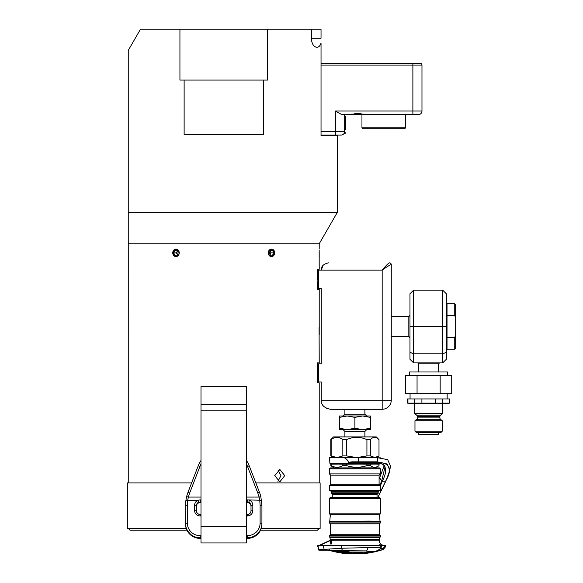 <?xml version="1.0" encoding="UTF-8"?>
<svg xmlns="http://www.w3.org/2000/svg" width="583" height="583" viewBox="0 0 583 583"><rect width="100%" height="100%" fill="white"/><g stroke="black" fill="none" stroke-linecap="round" stroke-linejoin="round"><path stroke-width="0.87" d="M391.033 402.255L391.273 400.178A9.095 9.095 0 0 1 382.178 409.273L330.35 409.273C324.039 407.896 321.007 404.864 321.255 400.178L391.273 400.178L391.273 264.682A1.822 1.822 0 0 0 389.459 262.86L389.225 262.86A1.822 1.764 90 0 1 390.989 264.682C389.08 265.425 386.15 267.24 382.178 270.14C385.356 266.278 387.702 263.851 389.225 262.86L389.459 262.86A1.822 1.822 0 0 1 391.273 264.682L390.989 264.682M321.255 400.178L321.255 381.989L318.522 381.989L318.522 363.807L321.255 363.807L321.255 288.323L318.522 288.323L318.522 270.14L321.255 270.14C321.058 266.387 323.478 263.961 328.528 262.86M321.503 402.292L321.823 403.341M322.29 404.391L322.916 405.418M323.718 406.409L327.238 408.727M382.178 409.273L382.178 270.14L321.255 270.14L323.099 265.294M319.163 255.135L319.214 269.229L317.4 269.229L317.094 279.228L317.4 289.234L319.214 289.234L319.2 324.061M317.4 279.228L317.4 275.519M318.522 272.625L317.4 272.625M317.4 285.83L318.522 285.83M319.076 327.588L319.214 362.896L317.4 362.896L317.4 382.9L319.214 382.9L319.214 482.935M319.214 334.7L319.214 323.791M319.171 255.216L319.163 250.588M319.2 256.68L319.171 250.501M319.2 249.036L319.214 243.767L128.245 243.767L128.26 256.68L128.26 249.036M128.245 482.935L128.26 256.68M175.986 256.593C171.679 254.108 171.679 251.616 175.986 249.123C180.38 251.616 180.38 254.108 175.986 256.593A3.738 3.236 -90 0 0 179.221 252.862A3.738 3.236 -90 0 0 175.986 249.123A3.738 3.236 -90 0 0 172.75 252.862A3.738 3.236 -90 0 0 175.986 256.593L172.677 253.066M271.474 256.593C267.08 254.108 267.08 251.616 271.474 249.123C275.781 251.616 275.781 254.108 271.474 256.593A3.738 3.236 90 0 0 274.71 252.862A3.738 3.236 90 0 0 271.474 249.123A3.738 3.236 90 0 0 268.238 252.862A3.738 3.236 90 0 0 271.474 256.593L274.79 252.862M177.123 250.588L178.26 252.862L177.123 255.135L174.849 255.135L173.712 252.862L174.849 250.588L177.123 250.588L174.849 250.588M177.123 255.135L174.849 255.135M177.349 254.676L176.445 252.862L173.712 252.862M176.445 252.862L177.349 251.04M270.111 251.04L271.015 252.862L273.748 252.862L272.611 255.135L270.337 255.135L269.2 252.862L270.337 250.588L272.611 250.588L270.337 250.588M273.748 252.862L272.611 250.588M272.611 255.135L270.337 255.135M271.015 252.862L270.111 254.676M175.986 249.123L172.67 252.862M274.782 252.65L271.474 249.123M284.737 475.655L279.855 481.842L274.731 475.655L279.855 469.475L284.737 475.655M277.945 481.383L280.948 475.655L277.945 469.934M261.242 528.402L320.125 528.402L320.125 482.935L255.85 482.935M191.61 482.935L127.334 482.935L127.334 528.402L186.217 528.402M246.463 537.759L247.374 537.759L247.374 538.422L246.463 538.422L247.374 538.422C256.207 537.57 261.06 532.789 261.927 524.059L261.927 523.432L261.927 524.059A14.553 14.327 180 0 1 247.374 538.393L255.143 536.2L260.514 530.224L317.4 530.224L319.214 528.402M128.245 528.402L130.06 530.224L186.939 530.224L192.317 536.2L200.086 538.393A14.553 14.327 180 0 1 185.532 524.059L185.532 523.432L185.532 524.059C186.4 532.789 191.253 537.57 200.086 538.422L200.997 538.422L200.086 538.422M246.463 535.653L247.374 535.653L247.374 537.759A14.553 14.327 0 0 0 261.927 523.432L261.927 505.446L260.105 505.133L259.756 500.236L261.556 500.294L261.927 505.446L260.841 496.636A36.372 36.372 0 0 0 259.479 492.344L249.233 465.81A27.335 27.335 0 0 0 246.463 460.475A27.335 27.335 0 0 1 249.233 465.81L259.479 492.344L257.781 492.992A34.557 34.557 0 0 1 259.078 497.073L259.756 500.236L246.463 499.864M200.997 537.759L200.086 537.759L200.086 535.653A12.731 12.534 180 0 1 187.354 523.111L187.354 505.133L185.532 505.446L185.904 500.294L185.532 523.432A14.553 14.327 0 0 0 200.086 537.759L200.086 538.393L200.997 538.393M186.618 496.636L185.904 500.294L187.704 500.236L188.382 497.073L186.618 496.636A36.372 36.372 0 0 1 187.981 492.344A36.372 36.372 0 0 0 186.618 496.636M199.925 466.466L198.227 465.81A27.335 27.335 0 0 1 200.997 460.475A27.335 27.335 0 0 0 198.227 465.81L187.981 492.344L189.679 492.992L199.925 466.466A25.521 25.521 0 0 1 200.997 464.061M194.627 510.577L196.449 510.89L196.449 505.519L194.627 505.206L194.627 510.577A5.458 5.371 0 0 0 200.086 515.948L200.086 514.446L200.997 514.446M200.997 499.864L200.086 499.864L200.086 501.934L198.701 502.203L198.016 500.236L187.704 500.236L187.354 505.133M200.086 499.864L198.016 500.236A5.458 5.371 0 0 0 194.627 505.206M246.463 501.934L248.759 502.203L249.444 500.236A5.458 5.371 0 0 1 252.833 505.206L252.833 510.577L251.011 510.89C250.807 513.04 249.597 514.221 247.374 514.446A3.636 3.585 0 0 0 251.011 510.89L251.011 505.519A3.636 3.585 0 0 0 248.759 502.203M196.449 510.89A3.636 3.585 0 0 0 200.086 514.476C197.863 514.221 196.653 513.04 196.449 510.89L196.449 511.524M259.479 492.344A36.372 36.372 0 0 1 260.841 496.636L259.078 497.073L246.463 497.073M317.4 379.497L318.522 379.497M318.522 366.299L317.4 366.299M128.245 243.767L128.245 212.263L337.404 212.263L319.214 243.767M128.245 212.263L128.245 50.415L128.245 212.263M128.245 50.415L140.518 29.15L128.245 50.415M337.404 212.263L337.404 135.548L321.036 135.548L321.036 43.127C320.096 45.838 318.704 47.245 316.846 47.34C313.581 46.8 311.737 43.769 311.329 38.245L311.329 29.15L267.524 29.15L267.524 80.075L263.334 80.075L263.334 134.637L184.126 134.637L184.126 80.075L179.936 80.075L179.936 29.15L140.518 29.15M267.524 29.15L179.936 29.15M263.334 80.075L184.126 80.075M311.329 38.245L321.036 38.245L321.036 29.15L311.329 29.15M321.036 63.255L412.881 63.255L412.881 65.07L321.036 65.07M421.975 73.713L421.975 65.07A1.822 1.822 0 0 0 420.154 63.255L412.881 63.255M321.036 135.096L341.04 135.096A3.636 3.636 0 0 0 344.677 131.459L344.677 114.632L345.952 114.632M412.881 114.632L412.881 110.996L421.975 110.996A3.636 3.636 0 0 1 418.339 114.632A3.636 3.636 0 0 0 421.975 110.996A3.636 3.636 0 0 1 418.339 114.632L365.869 114.632L360.119 113.692L342.862 114.632C341.704 114.64 339.277 113.423 335.582 110.996L412.881 110.996L412.881 65.07L421.975 65.07L421.975 110.996L421.975 82.983M354.697 113.692L360.119 113.692M348.605 114.632L367.931 114.632M398.932 114.632L398.357 114.632M391.645 114.632L390.093 114.632M386.981 114.632L383.978 114.632M341.565 114.355L339.678 113.474M336.734 111.725L335.582 110.996L335.582 131.459L321.036 131.459M344.495 132.589L344.495 133.726L343.883 133.726L344.13 133.376M344.415 132.815L344.611 132.152M345.588 129.754L345.588 116.636L344.495 115.543M405.608 127.815L404.697 128.726L362.866 128.726L361.956 127.815L405.608 127.815L405.608 114.632M409.966 314.696A1.822 1.822 0 0 1 408.151 316.518L408.151 336.522A1.822 1.822 0 0 1 409.966 338.344M409.966 352.292L409.966 359.259L413.609 362.896L413.609 353.801L409.966 352.292L409.966 326.516L413.609 326.516L413.609 353.801L442.708 353.801L442.708 290.145L413.609 290.145L413.609 326.516L446.345 326.516L446.345 293.781L442.708 290.145M413.609 290.145L409.966 293.781L409.966 326.516M442.708 362.896L442.708 353.801L446.345 352.292L446.345 359.259L442.708 362.896L413.609 362.896M446.345 352.292L446.345 326.516M454.755 337.317L455.666 335.24L455.666 304.69L454.755 303.787L447.023 303.787L447.023 349.253L454.755 349.253L454.755 337.317L447.023 337.317M455.666 317.793L454.755 315.724L447.023 315.724M454.755 349.253L455.666 348.343L455.666 335.24M455.666 304.69L455.666 320.431M454.755 303.787L454.755 315.724M447.708 375.627L447.708 371.99L409.514 371.99L409.514 375.627M440.165 393.671L417.056 393.671L417.056 375.627L451.716 375.627L451.716 393.671L440.165 393.671L440.165 375.627M417.056 375.627L405.506 375.627L405.506 393.671L417.056 393.671M410.06 393.671L410.06 398.94M447.161 398.94L447.161 393.671M442.614 403.749L414.608 403.749L414.608 413.456L442.614 413.456L442.614 403.749L449.712 403.123L449.712 398.94L407.51 398.94L407.51 403.123L407.932 403.123L407.932 398.94M442.592 398.94L442.592 403.123L407.932 403.123M435.312 398.94L435.312 403.123M449.712 403.123L442.592 403.123M414.608 403.749L407.51 403.123M442.614 413.456L440.537 415.198L416.685 415.198L414.608 413.456M416.685 415.198A1.822 1.822 0 0 1 417.333 416.59L417.333 417.902A1.822 1.822 0 0 1 416.685 419.294L414.972 420.729L414.972 431.187L442.249 431.187L442.249 420.729L414.972 420.729M416.685 419.294L440.537 419.294A1.822 1.822 0 0 1 439.888 417.902L439.888 416.59A1.822 1.822 0 0 1 440.537 415.198M442.249 431.187L440.886 432.55L416.335 432.55L414.972 431.187M438.613 432.55L438.613 434.371L418.609 434.371L418.609 432.55M449.289 398.94L449.289 403.123L449.289 398.94M414.637 398.94L414.637 403.123M421.91 398.94L421.91 403.123M344.896 409.273L344.896 414.17L364.9 414.17L364.9 409.273M347.169 415.985L354.901 415.985L339.437 415.985L339.437 417.37L347.169 415.985L354.901 417.37L354.901 428.25L362.626 429.627L370.358 428.25L370.358 417.37L362.626 415.985L354.901 415.985M370.358 417.37L370.358 415.985L362.626 415.985L354.901 417.37M370.358 428.25L370.358 429.627L339.437 429.627L339.437 428.25L347.169 429.627L354.901 428.25M339.437 428.25L339.437 417.37M362.626 429.627L347.169 429.627M344.896 436.9L344.896 431.449L364.9 431.449L366.722 429.627M390.195 404.485L388.628 406.591M387.105 407.823L384.955 408.843M246.463 542.955L246.463 526.58L200.997 526.58L200.997 542.955L246.463 542.955M246.463 410.184L246.463 386.536L200.997 386.536L200.997 410.184L246.463 410.184L246.463 526.58M200.997 404.726L246.463 404.726M200.997 410.184L200.997 526.58M380.422 545.666L384.911 545.666L384.744 546.694L385.37 546.694L382.791 549.521A1.822 1.086 -105.7 0 0 383.381 548.107A81.766 61.813 -74.6 0 1 380.786 548.771L381.238 547.291L380.182 547.291L380.422 545.666L341.201 545.666L341.427 548.246L380.182 547.291L379.905 548.107L380.786 548.771L376.574 550.891A83.435 63.073 105.4 0 0 382.791 549.521L383.184 549.521A90.941 90.941 0 0 1 376.72 551.372L376.275 551.431A87.603 14.757 92.5 0 1 375.802 551.598L375.867 551.584A89.243 67.978 93.9 0 0 375.948 551.562A89.243 67.978 93.9 0 0 376.574 551.409L376.72 551.372M334.001 551.598L333.935 551.584A89.243 67.978 -93.9 0 1 333.848 551.562A89.243 67.978 -93.9 0 1 333.228 551.409L333.082 551.372A90.941 90.941 0 0 1 331.435 550.95L366.583 550.95A21.826 10.866 -90 0 1 366.678 550.906L368.339 547.291M372.049 552.4L372.224 552.363A90.904 85.526 -97.4 0 0 374.162 551.97A90.904 85.526 -97.4 0 0 374.789 551.831L374.905 551.802A89.563 15.544 -92.5 0 0 375.372 551.642L375.314 551.649A90.19 69.515 -93.9 0 1 373.215 552.028L373.033 552.065A90.766 84.87 97.1 0 1 370.475 552.597L370.358 552.618A89.046 15.005 92.5 0 1 369.892 552.779L369.95 552.771A89.782 68.51 93.9 0 0 371.24 552.553A89.782 68.51 93.9 0 0 372.049 552.4L372.049 552.276M367.88 552.808L367.88 552.852A89.257 68.255 93.9 0 0 369.979 552.633L370.154 552.604A90.875 85.497 -97.4 0 0 372.719 552.072M367.88 552.852L367.822 552.844A89.607 14.881 92.5 0 0 368.288 552.531L368.405 552.495A90.941 85.023 97.1 0 0 370.963 551.963L371.145 551.933A89.746 69.027 -93.9 0 0 373.244 551.722L373.302 551.715M373.244 551.722L373.302 551.722A90.044 15.85 -92.5 0 1 372.836 552.043M346.542 552.633A90.19 84.622 -82.8 0 0 348.561 552.684L348.685 552.706A90.073 15.85 87.5 0 1 347.818 553.289L347.672 553.282A90.715 69.924 93.9 0 1 346.018 552.983L345.959 552.961A90.693 15.063 92.5 0 0 346.426 552.64L346.542 552.633M346.907 553.595A90.073 15.406 87.5 0 1 346.222 553.617A90.073 15.406 87.5 0 1 346.047 553.595L345.901 553.58A90.904 69.916 93.9 0 1 344.597 553.449A90.904 69.916 93.9 0 1 344.247 553.405L344.181 553.398A90.693 15.508 92.5 0 0 344.415 553.405A90.693 15.508 92.5 0 0 344.648 553.398L344.764 553.405A90.904 85.373 97.3 0 0 346.79 553.58L346.907 553.595M340.108 551.999L340.042 552.043A90.044 14.947 92.5 0 0 340.508 551.722L340.632 551.722A89.746 84.287 97.3 0 0 343.19 551.933L343.372 551.963A90.941 69.246 -93.9 0 0 345.464 552.495L345.53 552.531A89.607 15.77 -92.5 0 1 345.063 552.844L344.947 552.852A89.257 83.617 -97.2 0 1 342.381 552.633L342.206 552.05A90.329 69.763 -86.1 0 1 341.026 551.758M340.108 552.072A90.875 70.186 93.9 0 0 342.206 552.604M338.329 552.502A90.766 69.953 93.9 0 0 339.904 552.786A90.766 69.953 93.9 0 0 340.428 552.873L340.61 552.903A90.54 84.739 -97.1 0 0 341.871 553.092A90.54 84.739 -97.1 0 0 343.168 553.274L343.285 553.282A89.614 15.326 -92.5 0 0 343.751 553.282L343.693 553.274A90.54 69.093 -93.9 0 1 341.594 552.903L341.419 552.873A90.766 85.315 97.3 0 1 338.854 552.502L338.738 552.487A90.044 15.398 92.5 0 1 338.504 552.495A90.044 15.398 92.5 0 1 338.271 552.487L338.329 552.502M336.668 551.642A89.563 15.092 92.5 0 1 336.202 551.802L336.26 551.831A90.904 70.208 93.9 0 0 338.359 552.363L338.541 552.4A89.782 84.025 -97.1 0 0 341.099 552.771L341.215 552.779A89.046 15.45 -92.5 0 0 341.689 552.618L341.623 552.597A90.766 69.115 -93.9 0 1 339.525 552.065L339.35 552.028A90.19 84.783 -82.7 0 1 336.785 551.649L336.668 551.642M339.896 552.786A90.941 90.941 0 0 1 338.49 552.538A89.782 68.51 -93.9 0 1 337.754 552.4L337.572 552.363A90.904 85.526 97.4 0 1 335.742 551.992A90.904 85.526 97.4 0 1 335.006 551.831M347.038 551.438A89.199 83.697 97.2 0 1 344.473 551.38L344.356 551.394A90.423 14.779 92.5 0 1 343.89 551.875L343.948 551.919A90.452 69.858 93.9 0 0 346.047 552.451L346.222 552.473A88.631 83.107 -97.2 0 0 348.787 552.524L348.904 552.509A90.066 16.076 -92.5 0 0 349.37 552.035L349.312 551.999A90.708 69.064 -93.9 0 1 347.213 551.46L347.038 551.438M347.016 553.544L347.133 553.551A90.073 15.624 -92.5 0 0 347.599 553.391L347.534 553.369A90.904 69.37 -93.9 0 1 345.442 553.005L345.26 552.983A90.525 85.016 97.3 0 1 342.695 552.764L342.578 552.764A90.423 15.238 92.5 0 1 342.112 552.924L342.177 552.939A90.941 70.084 93.9 0 0 344.269 553.311L344.451 553.333A90.212 84.513 -97.2 0 0 347.016 553.544L347.002 553.289M366.313 553.311A90.941 85.475 -97.3 0 0 368.879 552.939L368.995 552.924A90.423 15.69 -92.5 0 0 369.462 552.764L369.396 552.764A90.525 69.625 -93.9 0 1 367.305 552.983L367.122 553.005A90.904 85.074 97.1 0 1 364.557 553.369L364.441 553.391A90.073 15.18 92.5 0 1 363.974 553.551L364.04 553.544A90.212 68.991 93.9 0 0 366.131 553.333L366.313 553.129M367.909 552.473L368.084 552.451A90.452 85.103 -97.4 0 0 370.65 551.919L370.766 551.875A90.423 16.149 -92.5 0 0 371.233 551.394L371.174 551.38A89.199 68.459 -93.9 0 1 369.075 551.438L368.893 551.46A90.708 84.812 97.1 0 1 366.335 551.999L366.219 552.035A90.066 14.728 92.5 0 1 365.752 552.509L365.811 552.524A88.631 67.919 93.9 0 0 367.909 552.473L368.092 551.89A89.906 84.586 82.6 0 0 370.394 551.409M369.848 552.793A90.766 69.953 -93.9 0 1 369.374 552.873L369.192 552.903A90.54 84.739 97.1 0 1 368.077 553.07A90.941 90.941 0 0 1 365.155 553.449M365.556 553.405A90.904 69.916 -93.9 0 1 365.177 553.449A90.904 69.916 -93.9 0 1 363.901 553.58L363.756 553.595A90.073 15.406 -87.5 0 1 363.573 553.617A90.941 90.941 0 0 1 362.633 553.704M366.809 552.983L366.926 552.961A90.693 15.96 -92.5 0 0 367.392 552.64L367.326 552.633A90.19 69.224 -93.9 0 1 365.679 552.684L365.526 552.706A90.073 14.961 -87.5 0 1 365.177 552.976A90.073 14.961 -87.5 0 1 364.666 553.289L364.783 553.282A90.715 85.271 -97.3 0 0 366.809 552.983L366.794 552.655M346.222 553.617A90.941 90.941 0 0 0 347.147 553.704A90.62 15.515 -90 0 0 347.373 553.712A90.62 15.515 -90 0 0 350.019 552.385L352.125 552.188A89.279 87.967 90 0 0 357.86 552.378A89.279 87.967 90 0 0 363.588 552.188L365.075 552.385A90.62 15.515 90 0 1 364.324 553.027A90.62 15.515 90 0 1 362.655 553.704A90.62 15.515 90 0 1 362.429 553.712A90.62 15.515 90 0 1 361.657 553.595M343.176 551.372L343.314 551.409A89.039 15.879 -92.5 0 1 342.993 551.729L342.877 551.744A87.895 82.334 -97.2 0 1 340.312 551.525L340.137 551.489A90.708 70.179 93.9 0 1 339.918 551.423L343.176 551.372M339.007 551.372L339.262 551.416A90.904 69.093 -93.8 0 0 339.554 551.511L339.619 551.547A88.376 15.559 -92.5 0 1 339.146 551.868L339.036 551.868A88.623 82.939 -97.1 0 1 336.471 551.489L336.289 551.445A90.941 70.354 93.9 0 1 336.18 551.409L339.007 551.372L339.036 551.868M373.82 551.525L374.002 551.489A90.708 85.402 -97.4 0 0 374.257 551.423L371.983 551.409A89.039 14.575 92.5 0 1 371.663 551.729L371.728 551.744A87.895 67.213 93.9 0 0 373.82 551.525L373.827 551.372M335.56 551.372L335.779 551.431A87.603 15.202 -92.5 0 1 335.305 551.598L335.189 551.584A89.243 83.456 -97.1 0 1 334.321 551.409L335.56 551.372M375.889 551.489A88.623 67.621 93.9 0 1 373.798 551.868L373.732 551.868A88.376 14.67 92.5 0 0 374.199 551.547L374.315 551.511A90.904 84.921 97 0 0 374.672 551.416L376.21 551.409A90.941 85.621 82.6 0 1 376.071 551.445L375.889 551.372M333.804 551.372L333.921 551.394A90.533 85.169 97.4 0 0 335.502 551.715L335.684 551.758A90.205 68.685 -93.9 0 0 337.776 552.29L337.841 552.312A88.376 15.114 -92.5 0 1 337.375 552.312L337.258 552.29A90.205 84.338 -97.1 0 1 334.693 551.758L334.511 551.715A90.533 69.909 93.9 0 1 333.221 551.394L333.804 551.372M318.012 545.666L318.661 549.762L317.618 545.666L341.201 545.666M321.415 545.666L327.916 545.666M385.64 546.694L385.538 545.666L384.911 545.666L385.822 545.666L385.64 546.694L383.184 549.521M381.1 545.666L380.364 545.666M383.155 545.666L381.479 545.666L381.238 547.291M328.878 545.52L320.439 545.171L319.455 545.666L328.972 545.666M328.87 548.931L329.635 550.214L342.622 550.709L341.427 548.246L318.661 549.762A0.547 0.539 -89.9 0 0 319.192 550.214L324.352 550.214L323.252 545.666M328.018 550.323L329.176 550.476M326.232 550.214L326.531 549.776L326.604 550.228L322.727 550.214M329.635 550.214L321.685 550.214M318.879 550.214L319.018 550.214A0.547 0.547 -90 0 0 319.018 550.214L318.34 549.762M323.281 550.214L319.185 550.214M322.1 550.214L319.324 550.214M317.859 545.666L319.899 545.666M318.777 545.63L318.26 545.666M377.631 457.728L377.157 461.823L387.25 464.017L389.808 470.408L390.464 465.861L387.68 459.659L377.631 457.728L344.079 457.728C346.2 458.449 347.781 460.191 348.816 462.968C349.181 462.268 350.485 461.889 352.73 461.823L352.955 462.275L374.352 462.275C382.178 463.383 385.676 465.176 384.846 467.661L381.719 480.858L379.642 477.827L379.088 478.964M379.642 477.827L384.131 465.788M352.73 461.823L377.157 461.823L376.815 462.275C389.947 462.538 392.869 468.841 385.589 481.194L377.799 497.452M380.356 457.823L373.55 457.728M344.079 457.728L329.439 457.728L329.949 463.594L379.846 463.594L379.905 462.953M369.877 457.728L372.705 457.728M376.494 457.728L374.949 457.495L379.001 455.906L379.001 439.633C376.101 436.58 373.207 436.58 370.314 439.633L370.314 455.906L366.926 455.906L366.926 439.633C360.141 436.58 353.356 436.58 346.564 439.633L346.564 455.906L342.833 455.906L337.382 457.495L333.308 457.728L370.475 457.728M376.815 462.275L368.696 462.275M368.638 462.275L369.564 463.106L369.054 461.823M358.268 457.728L358.8 462.275L352.955 462.275L348.816 462.968M348.947 463.106L369.564 463.106L369.702 462.275M329.949 463.594L330.495 464.097L378.943 464.097M359.704 464.097L346.564 464.185L346.564 465.642C353.356 467.777 360.141 467.777 366.926 465.642L366.926 464.185L359.704 464.097M338.687 464.097L331.151 464.185L331.151 465.642C335.043 467.777 338.934 467.777 342.833 465.642L342.833 464.185L338.687 464.097M334.044 467.916L375.824 467.858L379.001 465.642C376.101 467.777 373.207 467.777 370.314 465.642L370.314 464.185L373.397 464.097M379.001 464.185L379.001 465.642L379.001 464.185L375.918 464.097M376.924 464.097L377.361 464.185L376.91 464.185M333.972 467.858L330.801 465.642L331.151 464.185M330.801 464.185L331.151 465.642M346.564 465.642L342.833 465.642M370.314 465.642L366.926 465.642M380.364 468.819L379.453 467.916L330.35 467.916L329.439 468.819L380.364 468.819L380.364 473.913L329.439 473.913L329.439 468.819M329.439 473.913L330.707 475.189L379.088 475.189L380.364 473.913M330.707 475.189L330.707 484.284L379.088 484.284L380.364 485.552L380.364 490.296L329.439 490.296L329.439 485.552L380.364 485.552M331.618 492.19L331.618 493.378L378.178 493.378L378.178 492.19L331.618 492.19L331.071 491.243L378.724 491.243L380.364 490.296M379.453 497.452L330.35 497.452L329.439 498.363L380.364 498.363L379.453 497.452M380.364 513.82L379.453 514.731L330.35 514.731L329.439 513.82L380.364 513.82L380.364 498.363M369.906 521.107L380.364 521.457L329.439 521.457L369.906 521.107M379.635 539.282L378.724 540.193L331.071 540.193L330.167 539.282L379.635 539.282L379.795 537.49L330.007 537.49L329.439 536.914L329.439 535.646L330.35 534.735L379.453 534.735L379.453 523.825L330.35 523.825L329.439 522.915L380.364 522.915L380.364 521.457M329.439 535.646L380.364 535.646L379.453 534.735M329.439 536.914L380.364 536.914L380.364 535.646M370.169 540.208L374.599 540.208M374.833 540.208L373.71 540.208M371.335 540.208L367.837 540.208M358.53 540.208L353.334 540.208M348.233 540.208L343.54 540.208M339.627 540.208L335.203 540.208M334.97 540.208L336.085 540.208M338.468 540.208L341.966 540.208M351.265 540.208L356.461 540.208M361.569 540.208L366.255 540.208M330.35 540.222L379.453 540.208L379.453 542.43L381.727 545.054M330.364 540.208L318.661 545.666M320.439 545.171L331.057 540.208M331.297 543.983L331.21 540.208M385.181 545.666L379.664 544.733M379.897 545.178L382.973 545.666M346.564 464.185L342.833 464.185M370.314 464.185L366.926 464.185M366.926 455.906L357.43 457.495L337.382 457.495M370.314 455.906L374.949 457.495M346.564 455.906L356.067 457.495M342.833 455.906L342.833 439.633C338.934 436.58 335.043 436.58 331.151 439.633L331.151 455.906L336.602 457.495M331.151 455.906L331.151 439.633M376.735 457.495L379.001 455.906L379.001 439.633L376.268 436.9L333.527 436.9L330.801 439.633L330.801 455.906L333.061 457.495M342.833 439.633L346.564 439.633M366.926 439.633L370.314 439.633M347.672 553.282L347.803 552.735A89.52 15.756 -92.5 0 0 347.92 552.669M344.502 552.261A88.703 83.092 82.8 0 1 342.389 552.079L342.206 552.05M348.904 552.509L348.765 551.97A88.069 82.582 82.8 0 1 346.229 551.912L346.054 551.89A89.906 69.435 -86.1 0 1 344.691 551.547M365.016 552.254A90.438 15.479 90 0 1 362.655 553.515A90.759 90.759 0 0 1 360.44 553.682L361.402 553.391A90.642 82.188 -95.9 0 1 360.054 553.435L358.611 553.777A90.759 90.759 0 0 1 357.831 553.806M353.757 552.866L353.735 553.413A90.744 15.136 92.5 0 0 353.866 553.333L354.121 553.325A90.642 82.108 84.1 0 0 356.41 553.42A90.642 82.108 84.1 0 0 358.939 553.449L359.041 553.464A90.751 15.836 -92.5 0 1 358.837 553.558L358.829 553.449M355.885 553.136L355.98 553.661A90.241 89.95 -122.7 0 0 358.669 553.573L358.837 553.558M353.837 553.347L353.837 553.427A90.044 81.664 95.9 0 0 356.213 553.522A90.044 81.664 95.9 0 0 356.461 553.529L356.395 553.558A90.708 90.401 122.1 0 1 356.133 553.566A90.708 90.401 122.1 0 1 353.538 553.58L353.371 553.588A90.744 15.275 92.5 0 1 353.152 553.668L353.254 553.682A90.401 81.358 -84.3 0 0 355.623 553.748A90.401 81.358 -84.3 0 0 358.057 553.748L358.312 553.733A90.751 15.697 -92.5 0 0 358.472 553.69L358.377 553.682A90.744 81.649 -95.7 0 1 355.907 553.682L355.885 553.682A90.759 15.537 90 0 1 355.849 553.682L355.87 553.668M353.065 553.712L353.32 553.828A90.576 15.398 -92.5 0 0 353.604 553.799L353.859 553.799A90.547 82.086 95.9 0 0 355.287 553.821A90.547 82.086 95.9 0 0 356.344 553.821L356.905 553.777A90.759 82.232 -95.9 0 1 355.528 553.777A90.759 82.232 84.1 0 1 353.24 553.712L352.985 553.719A90.744 15.413 92.5 0 1 352.445 553.806L352.27 553.814A90.744 15.588 92.5 0 1 352.198 553.806A90.759 90.759 0 0 1 351.192 553.777A90.438 15.413 -92.5 0 0 351.301 553.777A90.438 15.413 87.5 0 0 351.36 553.777L351.257 553.77A90.649 82.065 -95.9 0 1 349.902 553.697L349.647 553.682A90.744 15.566 92.5 0 1 349.363 553.682A90.759 90.759 0 0 1 348.146 553.595M356.971 553.777L356.082 553.843A90.613 15.501 92.5 0 1 356.038 553.843A90.759 90.759 0 0 1 354.901 553.85L355.287 553.821M360.272 553.682L359.303 553.507M353.043 553.828A90.649 82.108 -95.9 0 1 352.526 553.821L352.547 553.814A90.664 82.021 -84.1 0 0 353.065 553.828A90.576 15.442 -92.5 0 0 353.123 553.835A90.576 15.442 -92.5 0 0 353.145 553.835L353.043 553.828M355.98 553.661L355.965 553.114M200.997 497.073L188.382 497.073A34.557 34.557 0 0 0 188.229 497.714M259.231 497.714A34.557 34.557 0 0 0 259.078 497.073M261.927 523.432L260.105 523.111L260.105 505.76M247.374 538.393L246.463 538.393M200.086 535.653L200.997 535.653M260.105 505.133L260.105 523.111A12.731 12.534 180 0 1 247.374 535.653M246.463 514.446L247.374 514.446L247.374 515.948L246.463 515.948M200.997 515.948L200.086 515.948M247.374 515.948A5.458 5.371 0 0 0 252.833 510.577M198.701 502.203A3.636 3.585 0 0 0 196.449 505.519M200.997 501.934L200.086 501.934L200.086 502.568L200.997 502.568L200.086 502.597A3.636 3.585 0 0 0 196.449 506.153C196.653 504.004 197.863 502.816 200.086 502.597L200.086 502.568M247.374 502.597C249.597 502.816 250.807 504.004 251.011 506.153L251.011 506.153A3.636 3.585 180 0 0 247.374 502.568L246.463 502.597L247.374 502.568L247.374 499.864M251.011 505.519L252.833 505.206M188.382 497.073A34.557 34.557 0 0 1 189.679 492.992M246.463 464.061A25.521 25.521 0 0 1 247.535 466.466L257.781 492.992M185.532 523.432L187.354 523.111M247.535 466.466L249.233 465.81M335.582 135.096L335.582 131.459L344.677 131.459M439.888 416.59L417.333 416.59M439.888 417.902L417.333 417.902M418.609 371.99L418.609 363.807L438.613 363.807L438.613 371.99M342.622 550.709L366.678 550.906M385.589 481.194L382.339 481.194L380.364 485.814M374.009 461.823L374.352 462.275C385.946 462.538 388.606 468.841 382.339 481.194L381.719 480.858L379.912 485.107M331.683 493.378L332.776 494.464L377.026 494.464L378.119 493.378M330.612 540.397L330.699 544.034M374.366 457.495L357.43 457.495M384.744 546.694L383.381 548.107M370.154 552.604L370.161 552.137M369.979 552.181L369.979 552.633M347.803 552.735L347.818 553.289M342.381 552.633L342.389 552.079M345.041 552.4L345.063 552.844M344.925 552.371L344.947 552.852M338.541 551.919L338.541 552.4M338.366 551.89L338.359 552.363M348.765 551.97L348.787 552.524M346.229 551.912L346.222 552.473M346.054 551.89L346.047 552.451M344.451 553.333L344.451 552.924M344.276 552.91L344.269 553.311M368.084 552.451L368.092 551.89M370.65 551.919L370.635 551.401M370.766 551.875L370.752 551.401M357.692 552.378A90.759 15.537 90 0 1 356.402 553.42M342.862 551.372L342.877 551.744M339.131 551.387L339.146 551.868M317.4 273.777L318.522 273.777M317.4 284.686L318.522 284.686M317.4 367.443L318.522 367.443M317.4 378.352L318.522 378.352M344.961 133.624L345.581 132.756M361.956 127.815L361.956 114.632M408.151 316.518L391.273 316.518M447.023 340.975L446.345 340.975M447.023 312.058L446.345 312.058M440.537 419.294L442.249 420.729M438.613 363.807L439.524 362.896M418.609 363.807L417.698 362.896M408.151 336.522L391.273 336.522M364.9 414.17L366.722 415.985M344.896 414.17L343.081 415.985M344.896 431.449L343.081 429.627M364.9 436.9L364.9 431.449M333.848 551.562A90.941 90.941 0 0 0 335.742 551.992M341.878 553.092A90.941 90.941 0 0 0 344.589 553.449M369.819 552.801A90.941 90.941 0 0 0 371.203 552.56M374.177 551.963A90.941 90.941 0 0 0 375.948 551.562M331.435 550.95L329.125 550.469M328.528 550.381L329.111 550.461M319.499 550.214L319.112 550.214M389.808 470.408L385.873 481.048L377.893 497.452M368.522 462.275L369.032 461.86M379.846 463.594L379.307 464.097M332.871 464.097L332.441 464.185M379.088 475.189L379.088 484.284M330.707 484.284L329.439 485.552M331.071 491.243L329.439 490.296M378.724 491.243L378.178 492.19M377.026 494.464L377.026 497.452M332.776 494.464L332.776 497.452M329.439 513.82L329.439 498.363M379.453 514.731L380.014 521.107M330.35 514.731L329.789 521.107M379.453 523.825L380.364 522.915M330.35 534.735L330.35 523.825M329.439 522.915L329.439 521.457M379.795 537.49L380.364 536.914M330.167 539.282L330.007 537.49M381.661 544.857L385.458 545.666M353.123 553.835A90.759 90.759 0 0 0 354.901 553.85M358.458 553.143L358.479 553.69M355.805 553.675L355.783 553.129M356.592 552.997L356.57 553.544M356.993 553.274L356.971 553.821"/></g></svg>
